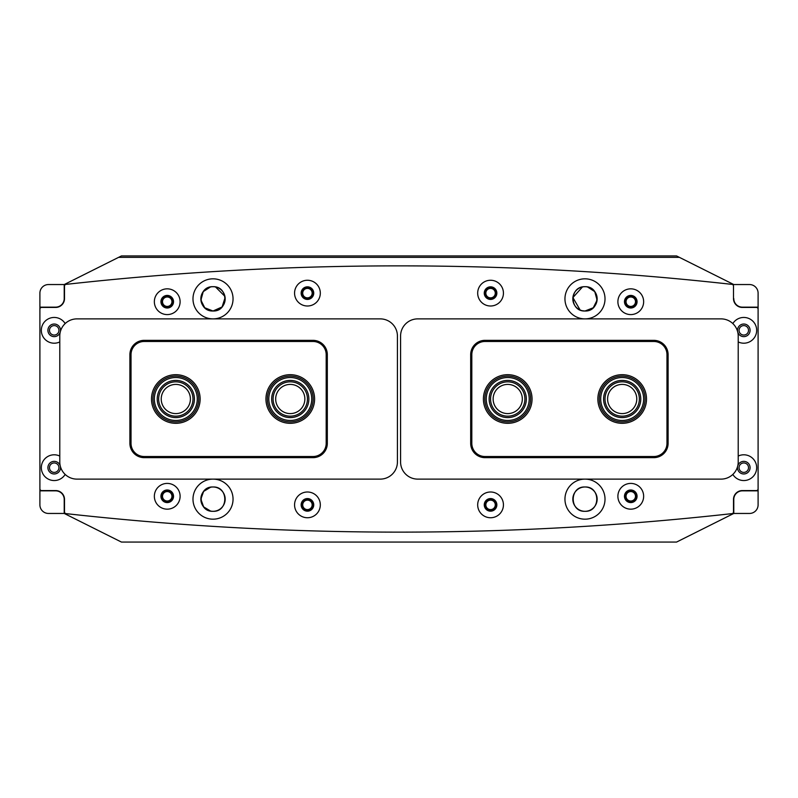 <?xml version="1.0" encoding="UTF-8"?>
<svg xmlns="http://www.w3.org/2000/svg" width="798" height="798" viewBox="0 0 798 798"><rect width="100%" height="100%" fill="white"/><g stroke="black" fill="none" stroke-linecap="round" stroke-linejoin="round"><path stroke-width="1.2" d="M167.231 307.579A5.865 5.865 0 0 1 161.366 301.714A5.865 5.865 0 0 1 167.231 295.849A5.865 5.865 0 0 1 173.096 301.714A5.865 5.865 0 0 1 167.231 307.579M167.231 296.996A4.718 4.718 0 0 0 162.513 301.714A4.718 4.718 0 0 0 167.231 306.432A4.718 4.718 0 0 0 171.949 301.714A4.718 4.718 0 0 0 167.231 296.996M307.439 299.001A5.865 5.865 0 0 1 301.574 293.125A5.865 5.865 0 0 1 307.439 287.26A5.865 5.865 0 0 1 313.305 293.125A5.865 5.865 0 0 1 307.439 299.001M307.439 288.407A4.718 4.718 0 0 0 302.711 293.125A4.718 4.718 0 0 0 307.439 297.854A4.718 4.718 0 0 0 312.158 293.125A4.718 4.718 0 0 0 307.439 288.407M490.561 299.001A5.865 5.865 0 0 1 484.695 293.125A5.865 5.865 0 0 1 490.561 287.26A5.865 5.865 0 0 1 496.426 293.125A5.865 5.865 0 0 1 490.561 299.001M490.561 288.407A4.718 4.718 0 0 0 485.842 293.125A4.718 4.718 0 0 0 490.561 297.854A4.718 4.718 0 0 0 495.289 293.125A4.718 4.718 0 0 0 490.561 288.407M630.769 307.579A5.865 5.865 0 0 1 624.904 301.714A5.865 5.865 0 0 1 630.769 295.849A5.865 5.865 0 0 1 636.634 301.714A5.865 5.865 0 0 1 630.769 307.579M630.769 296.996A4.718 4.718 0 0 0 626.051 301.714A4.718 4.718 0 0 0 630.769 306.432A4.718 4.718 0 0 0 635.487 301.714A4.718 4.718 0 0 0 630.769 296.996M630.769 502.151A5.865 5.865 0 0 1 624.904 496.286A5.865 5.865 0 0 1 630.769 490.421A5.865 5.865 0 0 1 636.634 496.286A5.865 5.865 0 0 1 630.769 502.151M630.769 491.568A4.718 4.718 0 0 0 626.051 496.286A4.718 4.718 0 0 0 630.769 501.004A4.718 4.718 0 0 0 635.487 496.286A4.718 4.718 0 0 0 630.769 491.568M490.561 510.74A5.865 5.865 0 0 1 484.695 504.875A5.865 5.865 0 0 1 490.561 498.999A5.865 5.865 0 0 1 496.426 504.875A5.865 5.865 0 0 1 490.561 510.74M490.561 500.147A4.718 4.718 0 0 0 485.842 504.875A4.718 4.718 0 0 0 490.561 509.593A4.718 4.718 0 0 0 495.289 504.875A4.718 4.718 0 0 0 490.561 500.147M307.439 510.74A5.865 5.865 0 0 1 301.574 504.875A5.865 5.865 0 0 1 307.439 498.999A5.865 5.865 0 0 1 313.305 504.875A5.865 5.865 0 0 1 307.439 510.74M307.439 500.147A4.718 4.718 0 0 0 302.711 504.875A4.718 4.718 0 0 0 307.439 509.593A4.718 4.718 0 0 0 312.158 504.875A4.718 4.718 0 0 0 307.439 500.147M167.231 502.151A5.865 5.865 0 0 1 161.366 496.286A5.865 5.865 0 0 1 167.231 490.421A5.865 5.865 0 0 1 173.096 496.286A5.865 5.865 0 0 1 167.231 502.151M167.231 491.568A4.718 4.718 0 0 0 162.513 496.286A4.718 4.718 0 0 0 167.231 501.004A4.718 4.718 0 0 0 171.949 496.286A4.718 4.718 0 0 0 167.231 491.568M584.984 486.989C569.293 486.231 569.283 512.047 584.984 511.309C600.695 512.067 600.675 486.231 584.984 486.989A12.16 12.16 0 0 0 572.824 499.149A12.16 12.16 0 0 0 584.984 511.309C569.283 512.067 569.303 486.231 584.984 486.989C600.675 486.231 600.695 512.047 584.984 511.309A12.16 12.16 0 0 0 597.153 499.149A12.16 12.16 0 0 0 584.984 486.989M213.016 486.989C197.325 486.231 197.306 512.047 213.016 511.309C228.717 512.067 228.697 486.231 213.016 486.989A12.16 12.16 0 0 0 200.847 499.149A12.16 12.16 0 0 0 213.016 511.309A12.16 12.16 0 0 0 225.176 499.149A12.16 12.16 0 0 0 213.016 486.989C228.707 486.231 228.717 512.047 213.016 511.309M210.492 286.951L203.231 291.629L200.916 300.108L204.727 307.759L213.016 311.011C228.787 311.609 228.757 286.083 213.016 286.691A12.16 12.16 0 0 0 200.847 298.851A12.16 12.16 0 0 0 213.016 311.011C197.246 311.609 197.266 286.083 213.016 286.691L211.739 286.761M582.47 286.951L572.894 297.574L580.106 309.993A12.16 12.16 0 0 0 582.45 310.751L584.984 311.011C600.754 311.609 600.734 286.083 584.984 286.691A12.16 12.16 0 0 0 572.824 298.851A12.16 12.16 0 0 0 584.984 311.011C569.213 311.609 569.243 286.083 584.984 286.691L583.717 286.761M210.602 511.069L203.62 506.87L200.847 499.159L203.62 491.418L210.612 487.229M679.417 257.365L118.583 257.365L121.446 255.929L676.554 255.929L733.781 284.547L749.512 284.547A8.588 8.588 0 0 1 758.1 293.125L758.1 490.85L742.359 490.85A8.588 8.588 0 0 0 733.781 499.438L733.781 513.433A3018.724 3018.724 0 0 1 714.828 515.488M64.219 513.453L64.219 499.438A8.588 8.588 0 0 0 55.641 490.85L39.9 490.85L39.9 504.875A8.588 8.588 0 0 0 48.488 513.453L64.219 513.453L121.446 542.071L676.554 542.071L733.781 513.453L733.781 499.438M83.172 282.512A3018.724 3018.724 0 0 0 64.219 284.567L64.219 298.562A8.588 8.588 0 0 1 55.641 307.15L39.9 307.15L39.9 293.125A8.588 8.588 0 0 1 48.488 284.547L64.219 284.547L118.583 257.365M587.508 286.951L594.769 291.629L597.084 300.108L593.273 307.759L584.984 311.011A12.16 12.16 0 0 0 597.153 298.851A12.16 12.16 0 0 0 584.984 286.691L586.261 286.761M225.106 297.574L222.093 306.941L213.016 311.011A12.16 12.16 0 0 0 225.176 298.851A12.16 12.16 0 0 0 213.016 286.691L214.283 286.761M213.016 286.691A12.16 12.16 0 0 1 215.52 286.951L224.906 296.347M733.781 284.547L733.781 284.567A3018.724 3018.724 0 0 0 714.828 282.512M83.172 515.488A3018.724 3018.724 0 0 1 64.219 513.433L64.219 499.438M190.403 399A14.593 14.593 0 0 0 175.809 384.407A14.593 14.593 0 0 0 161.226 399A14.593 14.593 0 0 0 175.809 413.593A14.593 14.593 0 0 0 190.403 399M304.866 399A14.593 14.593 0 0 0 290.273 384.407A14.593 14.593 0 0 0 275.679 399A14.593 14.593 0 0 0 290.273 413.593A14.593 14.593 0 0 0 304.866 399M607.597 399A14.593 14.593 0 0 0 622.191 413.593A14.593 14.593 0 0 0 636.774 399A14.593 14.593 0 0 0 622.191 384.407A14.593 14.593 0 0 0 607.597 399M493.134 399A14.593 14.593 0 0 0 507.728 413.593A14.593 14.593 0 0 0 522.321 399A14.593 14.593 0 0 0 507.728 384.407A14.593 14.593 0 0 0 493.134 399M605.014 499.149A20.03 20.03 0 0 1 584.984 519.179A20.03 20.03 0 0 1 564.954 499.149A20.03 20.03 0 0 1 584.984 479.119A20.03 20.03 0 0 1 605.014 499.149M605.014 298.851A20.03 20.03 0 0 1 584.984 318.881A20.03 20.03 0 0 1 564.954 298.851A20.03 20.03 0 0 1 584.984 278.821A20.03 20.03 0 0 1 605.014 298.851M192.986 499.149A20.03 20.03 0 0 0 213.016 519.179A20.03 20.03 0 0 0 233.046 499.149A20.03 20.03 0 0 0 213.016 479.119A20.03 20.03 0 0 0 192.986 499.149M192.986 298.851A20.03 20.03 0 0 0 213.016 318.881A20.03 20.03 0 0 0 233.046 298.851A20.03 20.03 0 0 0 213.016 278.821A20.03 20.03 0 0 0 192.986 298.851M617.891 496.286A12.878 12.878 0 0 0 630.769 509.164A12.878 12.878 0 0 0 643.647 496.286A12.878 12.878 0 0 0 630.769 483.408A12.878 12.878 0 0 0 617.891 496.286M624.475 496.286A6.294 6.294 0 0 0 630.769 502.58A6.294 6.294 0 0 0 637.063 496.286A6.294 6.294 0 0 0 630.769 489.992A6.294 6.294 0 0 0 624.475 496.286M477.683 504.875A12.878 12.878 0 0 0 490.561 517.742A12.878 12.878 0 0 0 503.438 504.875A12.878 12.878 0 0 0 490.561 491.997A12.878 12.878 0 0 0 477.683 504.875M484.266 504.875A6.294 6.294 0 0 0 490.561 511.169A6.294 6.294 0 0 0 496.855 504.875A6.294 6.294 0 0 0 490.561 498.57A6.294 6.294 0 0 0 484.266 504.875M617.891 301.714A12.878 12.878 0 0 0 630.769 314.592A12.878 12.878 0 0 0 643.647 301.714A12.878 12.878 0 0 0 630.769 288.836A12.878 12.878 0 0 0 617.891 301.714M624.475 301.714A6.294 6.294 0 0 0 630.769 308.008A6.294 6.294 0 0 0 637.063 301.714A6.294 6.294 0 0 0 630.769 295.42A6.294 6.294 0 0 0 624.475 301.714M477.683 293.125A12.878 12.878 0 0 0 490.561 306.003A12.878 12.878 0 0 0 503.438 293.125A12.878 12.878 0 0 0 490.561 280.258A12.878 12.878 0 0 0 477.683 293.125M484.266 293.125A6.294 6.294 0 0 0 490.561 299.43A6.294 6.294 0 0 0 496.855 293.125A6.294 6.294 0 0 0 490.561 286.831A6.294 6.294 0 0 0 484.266 293.125M59.79 456.067A12.878 12.878 0 0 0 41.326 467.668A12.878 12.878 0 0 0 65.167 474.431M60.249 465.902A6.294 6.294 0 0 0 47.91 467.668A6.294 6.294 0 0 0 54.204 473.972A6.294 6.294 0 0 0 60.369 466.371M732.833 474.431A12.878 12.878 0 0 0 756.674 467.668A12.878 12.878 0 0 0 738.21 456.067M737.631 466.371A6.294 6.294 0 0 0 743.796 473.972A6.294 6.294 0 0 0 750.09 467.668A6.294 6.294 0 0 0 737.751 465.902M154.353 496.286A12.878 12.878 0 0 0 167.231 509.164A12.878 12.878 0 0 0 180.109 496.286A12.878 12.878 0 0 0 167.231 483.408A12.878 12.878 0 0 0 154.353 496.286M160.937 496.286A6.294 6.294 0 0 0 167.231 502.58A6.294 6.294 0 0 0 173.525 496.286A6.294 6.294 0 0 0 167.231 489.992A6.294 6.294 0 0 0 160.937 496.286M294.562 504.875A12.878 12.878 0 0 0 307.439 517.742A12.878 12.878 0 0 0 320.317 504.875A12.878 12.878 0 0 0 307.439 491.997A12.878 12.878 0 0 0 294.562 504.875M301.145 504.875A6.294 6.294 0 0 0 307.439 511.169A6.294 6.294 0 0 0 313.734 504.875A6.294 6.294 0 0 0 307.439 498.57A6.294 6.294 0 0 0 301.145 504.875M65.167 323.569A12.878 12.878 0 0 0 41.326 330.332A12.878 12.878 0 0 0 59.79 341.933M60.369 331.629A6.294 6.294 0 0 0 54.204 324.028A6.294 6.294 0 0 0 47.91 330.332A6.294 6.294 0 0 0 60.249 332.098M738.21 341.933A12.878 12.878 0 0 0 756.674 330.332A12.878 12.878 0 0 0 732.833 323.569M737.751 332.098A6.294 6.294 0 0 0 750.09 330.332A6.294 6.294 0 0 0 743.796 324.028A6.294 6.294 0 0 0 737.631 331.629M154.353 301.714A12.878 12.878 0 0 0 167.231 314.592A12.878 12.878 0 0 0 180.109 301.714A12.878 12.878 0 0 0 167.231 288.836A12.878 12.878 0 0 0 154.353 301.714M160.937 301.714A6.294 6.294 0 0 0 167.231 308.008A6.294 6.294 0 0 0 173.525 301.714A6.294 6.294 0 0 0 167.231 295.42A6.294 6.294 0 0 0 160.937 301.714M294.562 293.125A12.878 12.878 0 0 0 307.439 306.003A12.878 12.878 0 0 0 320.317 293.125A12.878 12.878 0 0 0 307.439 280.258A12.878 12.878 0 0 0 294.562 293.125M301.145 293.125A6.294 6.294 0 0 0 307.439 299.43A6.294 6.294 0 0 0 313.734 293.125A6.294 6.294 0 0 0 307.439 286.831A6.294 6.294 0 0 0 301.145 293.125M733.492 298.562L733.492 286.083A1.716 1.716 0 0 0 731.966 284.377A3004.42 3004.42 0 0 0 66.035 284.377A1.716 1.716 0 0 0 64.508 286.083L64.508 298.562A8.868 8.868 0 0 1 55.641 307.439L41.616 307.439A1.716 1.716 0 0 0 39.9 309.155L39.9 488.845A1.716 1.716 0 0 0 41.616 490.561L55.641 490.561A8.868 8.868 0 0 1 64.508 499.438L64.508 511.917A1.716 1.716 0 0 0 66.035 513.623A3004.42 3004.42 0 0 0 731.966 513.623A1.716 1.716 0 0 0 733.492 511.917L733.492 499.438A8.868 8.868 0 0 1 742.359 490.561L756.384 490.561A1.716 1.716 0 0 0 758.1 488.845L758.1 309.155A1.716 1.716 0 0 0 756.384 307.439L742.359 307.439A8.868 8.868 0 0 1 733.492 298.562M739.068 467.668A4.718 4.718 0 0 0 743.796 472.396A4.718 4.718 0 0 0 748.514 467.668A4.718 4.718 0 0 0 743.796 462.95A4.718 4.718 0 0 0 739.068 467.668M739.068 330.332A4.718 4.718 0 0 0 743.796 335.05A4.718 4.718 0 0 0 748.514 330.332A4.718 4.718 0 0 0 743.796 325.604A4.718 4.718 0 0 0 739.068 330.332M758.1 307.15L742.359 307.15A8.588 8.588 0 0 1 733.781 298.562M758.1 490.85L758.1 504.875A8.588 8.588 0 0 1 749.512 513.453L733.781 513.453M58.932 330.332A4.718 4.718 0 0 0 54.204 325.604A4.718 4.718 0 0 0 49.486 330.332A4.718 4.718 0 0 0 54.204 335.05A4.718 4.718 0 0 0 58.932 330.332M58.932 467.668A4.718 4.718 0 0 0 54.204 462.95A4.718 4.718 0 0 0 49.486 467.668A4.718 4.718 0 0 0 54.204 472.396A4.718 4.718 0 0 0 58.932 467.668M64.219 298.562L64.219 284.547M39.9 490.85L39.9 307.15M314.592 399A24.319 24.319 0 0 1 290.273 423.319A24.319 24.319 0 0 1 265.943 399A24.319 24.319 0 0 1 290.273 374.681A24.319 24.319 0 0 1 314.592 399M200.138 399A24.319 24.319 0 0 1 175.809 423.319A24.319 24.319 0 0 1 151.49 399A24.319 24.319 0 0 1 175.809 374.681A24.319 24.319 0 0 1 200.138 399M313.016 340.347A14.304 14.304 0 0 1 327.32 354.651L327.32 443.349A14.304 14.304 0 0 1 313.016 457.653L144.199 457.653A14.304 14.304 0 0 1 129.894 443.349L129.894 354.651A14.304 14.304 0 0 1 144.199 340.347L313.016 340.347L313.016 341.484L144.199 341.484A13.167 13.167 0 0 0 131.032 354.651L131.032 443.349A13.167 13.167 0 0 0 144.199 456.516L313.016 456.516A13.167 13.167 0 0 0 326.183 443.349L326.183 354.651A13.167 13.167 0 0 0 313.016 341.484M483.408 399A24.319 24.319 0 0 1 507.728 374.681A24.319 24.319 0 0 1 532.057 399A24.319 24.319 0 0 1 507.728 423.319A24.319 24.319 0 0 1 483.408 399M597.862 399A24.319 24.319 0 0 1 622.191 374.681A24.319 24.319 0 0 1 646.51 399A24.319 24.319 0 0 1 622.191 423.319A24.319 24.319 0 0 1 597.862 399M484.985 457.653A14.304 14.304 0 0 1 470.68 443.349L470.68 354.651A14.304 14.304 0 0 1 484.985 340.347L653.801 340.347A14.304 14.304 0 0 1 668.106 354.651L668.106 443.349A14.304 14.304 0 0 1 653.801 457.653L484.985 457.653L484.985 456.516L653.801 456.516A13.167 13.167 0 0 0 666.968 443.349L666.968 354.651A13.167 13.167 0 0 0 653.801 341.484L484.985 341.484A13.167 13.167 0 0 0 471.818 354.651L471.818 443.349A13.167 13.167 0 0 0 484.985 456.516M400.576 336.048A17.167 17.167 0 0 1 417.743 318.881L721.043 318.881A17.167 17.167 0 0 1 738.21 336.048L738.21 461.952A17.167 17.167 0 0 1 721.043 479.119L417.743 479.119A17.167 17.167 0 0 1 400.576 461.952L400.576 336.048M59.79 336.048A17.167 17.167 0 0 1 76.957 318.881L380.257 318.881A17.167 17.167 0 0 1 397.424 336.048L397.424 461.952A17.167 17.167 0 0 1 380.257 479.119L76.957 479.119A17.167 17.167 0 0 1 59.79 461.952L59.79 336.048M636.804 387.509A18.603 18.603 0 0 1 633.682 413.623A18.603 18.603 0 0 1 607.567 410.491A18.603 18.603 0 0 1 610.689 384.377A18.603 18.603 0 0 1 636.804 387.509M608.684 409.613A17.167 17.167 0 0 0 632.794 412.496A17.167 17.167 0 0 0 635.687 388.387A17.167 17.167 0 0 0 611.577 385.504A17.167 17.167 0 0 0 608.684 409.613M639.058 385.733A21.456 21.456 0 0 0 608.924 382.132A21.456 21.456 0 0 0 605.313 412.267A21.456 21.456 0 0 0 635.447 415.868A21.456 21.456 0 0 0 639.058 385.733M604.186 413.145A22.893 22.893 0 0 1 608.036 381.005A22.893 22.893 0 0 1 640.186 384.855A22.893 22.893 0 0 1 636.335 416.995A22.893 22.893 0 0 1 604.186 413.145M512.934 381.145A18.603 18.603 0 0 1 525.593 404.197A18.603 18.603 0 0 1 502.531 416.855A18.603 18.603 0 0 1 489.872 393.803A18.603 18.603 0 0 1 512.934 381.145M502.93 415.479A17.167 17.167 0 0 0 524.216 403.798A17.167 17.167 0 0 0 512.535 382.521A17.167 17.167 0 0 0 491.249 394.202A17.167 17.167 0 0 0 502.93 415.479M513.732 378.392A21.456 21.456 0 0 0 487.129 392.995A21.456 21.456 0 0 0 501.733 419.608A21.456 21.456 0 0 0 528.336 405.005A21.456 21.456 0 0 0 513.732 378.392M501.334 420.975A22.893 22.893 0 0 1 485.753 392.596A22.893 22.893 0 0 1 514.131 377.025A22.893 22.893 0 0 1 529.712 405.404A22.893 22.893 0 0 1 501.334 420.975M302.492 384.985A18.603 18.603 0 0 1 304.287 411.219A18.603 18.603 0 0 1 278.043 413.015A18.603 18.603 0 0 1 276.248 386.781A18.603 18.603 0 0 1 302.492 384.985M278.981 411.938A17.167 17.167 0 0 0 303.21 410.282A17.167 17.167 0 0 0 301.554 386.062A17.167 17.167 0 0 0 277.325 387.718A17.167 17.167 0 0 0 278.981 411.938M304.377 382.831A21.456 21.456 0 0 0 274.093 384.895A21.456 21.456 0 0 0 276.168 415.169A21.456 21.456 0 0 0 306.442 413.105A21.456 21.456 0 0 0 304.377 382.831M275.22 416.257A22.893 22.893 0 0 1 273.016 383.958A22.893 22.893 0 0 1 305.315 381.743A22.893 22.893 0 0 1 307.519 414.042A22.893 22.893 0 0 1 275.22 416.257M192.368 390.521A18.603 18.603 0 0 1 184.288 415.559A18.603 18.603 0 0 1 159.261 407.479A18.603 18.603 0 0 1 167.341 382.442A18.603 18.603 0 0 1 192.368 390.521M160.538 406.83A17.167 17.167 0 0 0 183.64 414.282A17.167 17.167 0 0 0 191.091 391.17A17.167 17.167 0 0 0 167.989 383.718A17.167 17.167 0 0 0 160.538 406.83M194.912 389.215A21.456 21.456 0 0 0 166.034 379.898A21.456 21.456 0 0 0 156.717 408.785A21.456 21.456 0 0 0 185.595 418.102A21.456 21.456 0 0 0 194.912 389.215M155.44 409.434A22.893 22.893 0 0 1 165.376 378.621A22.893 22.893 0 0 1 196.188 388.566A22.893 22.893 0 0 1 186.243 419.379A22.893 22.893 0 0 1 155.44 409.434M596.176 303.619A12.16 12.16 0 0 1 595.099 305.614M593.672 307.36A12.16 12.16 0 0 1 591.926 308.836M587.498 310.751A12.16 12.16 0 0 1 584.984 311.011M579.029 309.454A12.16 12.16 0 0 1 573.802 303.619M224.198 303.619A12.16 12.16 0 0 1 223.121 305.614M221.694 307.36A12.16 12.16 0 0 1 219.959 308.836M215.52 310.751A12.16 12.16 0 0 1 213.016 311.011M210.473 310.751A12.16 12.16 0 0 1 200.847 298.851M200.916 297.574A12.16 12.16 0 0 1 201.116 296.347M201.425 295.17A12.16 12.16 0 0 1 206.064 288.866M216.727 287.27A12.16 12.16 0 0 1 217.874 287.709M219.949 288.866A12.16 12.16 0 0 1 221.694 290.332M223.111 292.088A12.16 12.16 0 0 1 224.916 296.347M572.894 297.574A12.16 12.16 0 0 1 573.094 296.347M573.403 295.17A12.16 12.16 0 0 1 578.041 288.866M584.984 286.691A12.16 12.16 0 0 1 593.672 290.332M595.089 292.088A12.16 12.16 0 0 1 596.176 294.073M144.199 457.653L144.199 456.516M313.016 456.516L313.016 457.653M326.183 443.349L327.32 443.349M129.894 443.349L131.032 443.349M326.183 354.651L327.32 354.651M129.894 354.651L131.032 354.651M144.199 340.347L144.199 341.484M653.801 340.347L653.801 341.484M484.985 341.484L484.985 340.347M471.818 354.651L470.68 354.651M668.106 354.651L666.968 354.651M471.818 443.349L470.68 443.349M668.106 443.349L666.968 443.349M653.801 457.653L653.801 456.516"/></g></svg>
